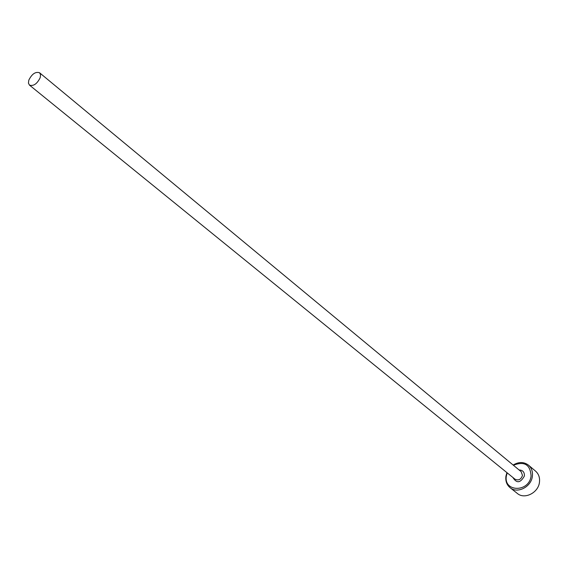 <?xml version="1.0" encoding="UTF-8"?>
<svg xmlns="http://www.w3.org/2000/svg" width="568" height="568" viewBox="0 0 568 568"><rect width="100%" height="100%" fill="white"/><g stroke="black" fill="none" stroke-linecap="round" stroke-linejoin="round"><path stroke-width="0.85" d="M507.188 472.846L506.393 475.849C503.227 492.293 529.22 492.669 531.073 475.977C530.299 464.553 524.406 460.975 513.415 465.256M513.138 465.036C518.74 461.692 523.859 461.727 528.489 465.156C531.612 467.961 532.905 471.681 532.365 476.318C531.265 486.982 517.263 494.025 510.043 487.649C506.706 484.802 505.335 480.975 505.932 476.169L506.919 472.626M510.043 487.649L517.313 493.429C524.505 499.769 538.393 492.818 539.458 482.239C539.983 477.638 538.691 473.939 535.581 471.149L528.489 465.156M40.2 77.674L40.562 74.742L39.568 72.761C35.507 71.469 31.922 73.932 28.812 80.145L28.435 83.098L29.451 85.101C33.512 86.371 37.097 83.894 40.2 77.674M39.568 72.761L521.161 471.681L522.482 475.437C521.005 479.548 518.513 480.798 515.006 479.193L29.451 85.101M519.102 469.97C522.78 470.112 524.555 472.1 524.413 475.941C520.473 483.077 516.646 483.595 512.925 477.503"/></g></svg>
